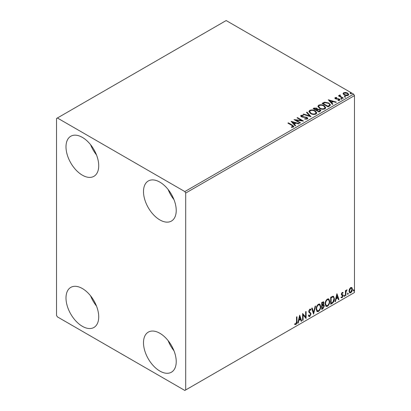 <?xml version="1.0" encoding="UTF-8"?>
<svg xmlns="http://www.w3.org/2000/svg" width="411" height="411" viewBox="0 0 411 411"><rect width="100%" height="100%" fill="white"/><g stroke="black" fill="none" stroke-linecap="round" stroke-linejoin="round"><path stroke-width="0.62" d="M159.858 371.061A23.139 13.358 60 0 1 144.744 350.67A23.139 13.358 60 0 1 148.289 332.129A23.139 13.358 60 0 1 159.858 333.275A23.139 13.358 60 0 1 174.978 353.666A23.139 13.358 60 0 1 171.428 372.207A23.139 13.358 60 0 1 159.858 371.061M173.976 350.763A23.139 13.358 60 0 1 168.135 340.647M82.359 175.173A23.139 13.358 60 0 1 67.24 154.783A23.139 13.358 60 0 1 70.79 136.241A23.139 13.358 60 0 1 82.359 137.387A23.139 13.358 60 0 1 97.474 157.778A23.139 13.358 60 0 1 93.929 176.319A23.139 13.358 60 0 1 82.359 175.173M96.472 154.875A23.139 13.358 60 0 1 90.631 144.759M159.858 219.916A23.139 13.358 60 0 1 144.744 199.525A23.139 13.358 60 0 1 148.289 180.984A23.139 13.358 60 0 1 159.858 182.13A23.139 13.358 60 0 1 174.978 202.52A23.139 13.358 60 0 1 171.428 221.061A23.139 13.358 60 0 1 159.858 219.916M173.976 199.618A23.139 13.358 60 0 1 168.135 189.502M82.359 326.313A23.139 13.358 60 0 1 67.24 305.923A23.139 13.358 60 0 1 70.79 287.381A23.139 13.358 60 0 1 82.359 288.527A23.139 13.358 60 0 1 97.474 308.918A23.139 13.358 60 0 1 93.929 327.459A23.139 13.358 60 0 1 82.359 326.313M96.472 306.015A23.139 13.358 60 0 1 90.631 295.899M56.523 118.491L56.523 315.376L57.386 316.871L184.832 390.45L185.695 389.952L185.695 193.067L184.832 191.577L57.386 117.998L56.523 118.491M349.442 289.092L350.691 287.525L351.939 287.643L352.391 289.195C352.402 290.628 351.837 291.831 350.691 292.791L349.679 292.889L348.99 291.158L349.442 289.092M351.698 287.443L352.391 289.195M345.435 295.74L345.435 290.654L345.898 290.382L345.898 291.132L347.059 289.801L345.97 291.974L345.898 295.473L345.435 295.74M342.224 292.416L343.118 292.627L342.846 293.218L342.25 293.028L341.803 293.968L342.964 295L343.118 295.699L342.137 297.728L341.187 297.595L341.449 296.968L342.086 297.138L342.651 295.992L341.49 294.959L341.341 294.261L342.224 292.416M342.861 292.421L343.118 292.627L342.774 292.427L342.522 292.966M342.846 293.218L341.906 292.827L341.459 293.773L341.803 293.968M341.459 293.773L342.964 295L342.62 294.8L343.118 295.699M341.449 296.968L342.086 297.138M342.543 295.571L341.49 294.959M332.073 303.452L330.675 304.258L330.675 297.302L333.023 296.197L333.542 296.321L334.384 298.725C334.451 300.693 333.681 302.27 332.073 303.452L331.728 303.251L330.675 303.863M321.71 309.437L321.71 302.475L323.534 301.787L323.95 302.907L323.385 304.715L323.894 304.803L324.336 305.943L322.912 308.738L321.71 309.437M313.593 314.122L311.661 308.276L312.17 307.983L313.634 312.417L315.098 306.293L315.602 306L313.593 314.122M303.087 320.19L302.619 320.457L302.619 313.495L305.635 316.948L305.635 311.754L306.097 311.487L306.097 318.448L303.087 315.011L303.087 320.19L302.619 320.061M296.516 321.654L296.516 317.02L296.978 316.753L296.978 321.453C297.163 322.609 296.799 323.637 295.879 324.531L294.738 324.382L294.975 323.714L295.874 323.817L296.516 321.654M185.695 389.952L354.477 292.509L354.477 95.624L185.695 193.067M299.686 315.191L301.695 320.991L301.191 321.284L300.569 319.409L298.874 320.39L298.258 322.974L297.754 323.267L299.686 315.191M309.771 316.506L308.99 316.562L308.42 315.766L308.795 315.196L309.74 315.812L310.582 314.148L310.428 313.552L308.964 312.339L308.728 311.42L309.802 309.17L310.485 309.129L310.968 309.678L310.603 310.315L309.796 309.889L309.19 311.122L311.045 313.886L309.771 316.506L308.825 316.434M308.918 315.633L309.74 315.812M309.452 309.688L310.218 309.858L309.452 309.688L308.846 310.922L309.19 311.122M316.146 309.2C316.11 307.233 316.876 305.563 318.433 304.186L319.83 304.063L320.78 306.488C320.811 308.461 320.041 310.125 318.468 311.487L317.097 311.595L316.146 309.2M325.111 304.022C325.075 302.059 325.841 300.384 327.397 299.013L328.795 298.889L329.745 301.314C329.776 303.282 329.006 304.947 327.433 306.308L326.062 306.421L325.111 304.022M336.933 293.685L338.941 299.485L338.438 299.778L337.821 297.903L336.126 298.884L335.504 301.469L335.001 301.761L336.933 293.685M343.966 296.095L344.351 295.293L344.742 295.648L344.351 296.454L343.986 296.264M344.351 295.293L344.742 295.648L344.397 295.452L344.007 296.254M347.521 294.045L347.906 293.238L348.297 293.598L347.906 294.399L347.542 294.214M347.906 293.238L348.297 293.598L347.947 293.397L347.562 294.199M353.316 290.695L353.707 289.894L354.092 290.248L353.707 291.055L353.337 290.865M353.707 289.894L354.092 290.248L353.748 290.053L353.357 290.854M343.103 93.878L343.627 92.737L345.6 92.434L347.619 93.076L348.775 94.54L348.184 95.367C346.776 95.876 345.456 95.768 344.218 95.039L343.051 93.569M340.103 95.393L340.395 96.323L343.313 98.09L342.851 98.357L338.448 95.814L338.911 95.547L339.558 95.922L339.64 95.039L340.144 94.92L340.39 95.316L339.948 96.056M339.383 95.434L339.64 95.039L339.64 95.434L340.144 95.316L340.144 94.92M335.155 97.623L336.676 97.469L336.784 97.844L335.725 97.921L335.869 98.522L339.337 99.005L339.979 99.822L339.63 100.305L338.083 100.51L337.94 100.125L339.239 99.739L339.239 100.14L339.039 100.423L338.895 99.287L335.427 98.799L334.842 98.075L335.155 97.623L335.155 98.024L335.946 97.844M335.725 97.921L335.869 98.917L336.383 99.087L336.383 98.686M329.494 106.069L328.091 106.881L322.065 103.397L324.628 102.169L328.862 103.043L330.475 104.913L329.494 106.069M319.126 112.054L313.1 108.576L313.953 108.083L316.835 108.144L317.549 109.208L320.041 109.552L320.888 110.621L319.126 112.054M317.569 109.054L317.549 109.609L320.041 109.948L320.041 109.552M311.014 116.739L303.051 114.376L303.554 114.083L309.596 115.876L306.488 112.393L306.991 112.1L311.014 116.739M300.503 122.807L300.035 123.074L294.009 119.596L301.52 120.454L297.025 117.854L297.487 117.587L303.513 121.07L296.018 120.218L300.503 122.807M291.913 125.437L287.906 123.12L288.368 122.853L292.437 125.201L293.86 126.506L293.449 127.061L291.615 127.312L291.384 126.912L293.028 126.398L292.827 127.102L292.827 126.706C293.094 126.203 292.791 125.781 291.913 125.437M184.832 191.577L353.614 94.129L226.168 20.55L57.386 117.998M291.075 121.291L299.11 123.613L298.607 123.901L296.054 123.146L294.363 124.122L295.673 125.596L295.17 125.889L291.075 121.291M301.648 115.722L301.808 116.513L306.986 117.361L307.777 118.409L307.341 119.036L304.669 119.056L304.741 118.666L306.693 118.697L307.002 118.25L306.514 117.623L301.366 116.796L300.657 115.923L301.037 115.357L303.22 115.275L303.231 115.702L301.648 115.722L301.422 116.431M310.572 113.544L308.923 111.499L309.668 110.379C311.636 109.67 313.475 109.829 315.18 110.852L316.809 112.902L316.044 114.017C314.091 114.705 312.268 114.546 310.572 113.544M319.537 108.365L317.888 106.321L318.633 105.201C320.601 104.497 322.44 104.651 324.145 105.673L325.774 107.728L325.009 108.838C323.056 109.526 321.232 109.372 319.537 108.365M328.322 99.786L336.362 102.108L335.854 102.396L333.306 101.64L331.61 102.616L332.925 104.091L332.417 104.379L328.322 99.786M340.96 98.959L340.842 98.445L341.731 98.512L341.849 99.025L340.96 98.959L340.842 98.445L340.842 98.846L341.731 98.912L341.731 98.512L341.849 99.025M344.516 96.909L344.397 96.395L345.286 96.462L345.399 96.975L344.516 96.909L344.397 96.395L344.397 96.791L345.286 96.857L345.286 96.462L345.399 96.975M350.311 93.559L350.193 93.05L351.081 93.117L351.2 93.626L350.311 93.559L350.193 93.05L350.193 93.446L351.081 93.513L351.081 93.117L351.2 93.626M353.614 94.129L354.477 95.624M288.25 123.321L288.368 122.853M288.368 123.249L293.819 126.696M291.384 127.307L292.432 127.23L292.432 126.829M292.432 127.23L292.827 127.102M291.471 121.738L298.653 123.875M295.437 125.73L294.363 124.122M292.565 122.108L293.942 124.05L295.237 123.3L295.237 122.904L292.565 122.108L293.942 123.649L295.237 122.904M293.942 124.05L293.942 123.649M294.733 120.012L301.52 120.849L301.52 120.454M297.369 118.055L297.487 117.587M297.487 117.988L302.799 121.055M300.158 123.007L296.018 120.618L296.018 120.218M304.741 119.077L304.741 118.666M304.741 119.062L306.693 119.098L306.693 118.697M306.693 119.098L307.002 118.25M300.693 116.123L301.037 115.357M301.037 115.758L303.22 115.676L303.22 115.275M301.648 116.118L301.808 116.513M301.808 116.909L302.866 117.197L302.866 116.801M302.866 117.197L304.037 117.212L304.037 116.816M304.037 117.212L306.986 117.757L306.986 117.361M306.986 117.757L307.752 118.594M303.508 114.51L303.554 114.083M303.554 114.484L309.596 116.277L309.596 115.876M306.724 112.655L306.991 112.1M306.991 112.496L310.69 116.647M308.938 111.705L309.668 110.379M309.668 110.775C311.636 110.066 313.475 110.225 315.18 111.247L315.18 110.852M315.18 111.247L316.794 113.097M309.709 111.633L311.035 113.672C312.386 114.474 313.845 114.607 315.407 114.063L316.038 112.722L314.718 111.114C313.362 110.307 311.892 110.174 310.305 110.723L309.709 111.633L311.035 113.272C312.386 114.078 313.845 114.212 315.407 113.667L316.038 112.722M315.407 114.063L315.407 113.667M311.035 113.672L311.035 113.272M313.444 108.776L313.953 108.478L316.835 108.54L316.835 108.144M316.835 108.54L317.549 109.609M320.041 109.948L320.857 110.811M316.732 110.138L316.732 110.533L318.972 111.828L320.102 110.888L319.578 109.819L317.775 109.619L316.732 110.138L318.972 111.432L320.102 110.487M314.179 108.663L314.179 109.064L316.11 110.179L316.902 109.46L316.383 108.417L314.179 108.663L316.11 109.778L316.902 109.064M316.347 110.04L316.347 109.645M316.11 110.179L316.11 109.778M319.501 111.525L319.501 111.124M318.972 111.828L318.972 111.432M317.903 106.526L318.633 105.201M318.633 105.596C320.601 104.892 322.44 105.052 324.145 106.069L324.145 105.673M324.145 106.069L325.759 107.923M318.674 106.454L319.999 108.494C321.351 109.3 322.81 109.434 324.371 108.889L325.003 107.548L323.683 105.94C322.327 105.134 320.857 105 319.27 105.545L318.674 106.454L319.999 108.098C321.351 108.905 322.81 109.033 324.371 108.489L325.003 107.548M324.371 108.889L324.371 108.489M319.999 108.494L319.999 108.098M322.409 103.598L324.628 102.565L324.628 102.169M324.628 102.565L328.862 103.438L328.862 103.043M328.862 103.438L330.454 105.113M329.519 105.56L329.519 105.165C329.771 104.435 329.396 103.819 328.399 103.31L324.952 102.642L323.144 103.49L327.937 106.254L329.519 105.165L329.519 105.56L328.435 106.367L328.435 105.966M323.144 103.49L323.144 103.885L327.937 106.654L328.435 106.367M327.937 106.654L327.937 106.254M328.723 100.233L335.905 102.37M332.689 104.224L331.61 102.616M329.812 100.603L331.189 102.544L332.489 101.794L332.489 101.399L329.812 100.603L331.189 102.144L332.489 101.399M331.189 102.544L331.189 102.144M336.676 97.833L336.676 97.469M335.725 98.316L335.869 98.917M336.383 99.087L338.505 99.097L338.505 98.702M338.505 99.097L339.337 99.405L339.337 99.005M339.337 99.405L339.933 100.007M338.546 100.546L339.039 100.423M334.883 98.28L335.155 98.024M341.731 98.912L341.849 99.426M338.792 96.015L338.911 95.547M338.911 95.943L339.558 96.318L339.558 95.922M340.103 95.789L340.395 96.323M340.395 96.719L342.969 98.291M345.286 96.857L345.399 97.371M343.072 93.765L343.627 92.737M343.627 93.133L345.6 92.829L345.6 92.434M345.6 92.829L347.619 93.477L347.619 93.076M347.619 93.477L348.749 94.736M343.771 93.631L344.685 95.172L347.644 95.455L348.055 94.448L347.156 93.348L344.166 93.05L343.771 93.631L344.685 94.777L347.644 95.054L348.055 94.448M347.644 95.455L347.644 95.054M344.685 95.172L344.685 94.777M351.081 93.513L351.2 94.027M296.634 316.953L296.634 321.253C296.819 322.409 296.454 323.436 295.535 324.33L295.879 324.531M295.535 324.33L294.394 324.187M299.604 315.52L301.695 320.991M301.35 320.796L301.078 320.95M298.874 320.39L298.53 320.19L300.225 319.213L300.569 319.409M298.53 320.19L297.913 322.779L298.258 322.974M299.722 316.85L299.378 316.65L298.73 319.362L299.074 319.558L300.369 318.813L299.722 316.85L299.074 319.558M302.619 313.536L305.635 316.948M305.753 311.687L305.753 318.222M305.799 318.278L306.097 318.448M302.743 319.989L302.743 314.811L303.087 315.011M308.45 315.001L309.396 315.612M310.305 309.062L310.968 309.678M310.624 309.478L310.346 309.966M308.846 310.922L309.468 311.857M309.123 311.661L310.043 312.221M309.699 312.021L311.045 313.886M310.701 313.691L309.426 316.306M311.934 308.122L313.634 312.417M315.15 306.262L313.408 313.552M319.655 303.981L320.78 306.488M320.436 306.287C320.467 308.26 319.696 309.925 318.124 311.286L318.468 311.487M318.124 311.286L316.932 311.481M319.563 304.823L318.109 304.69C316.85 305.805 316.239 307.151 316.265 308.728L317.03 310.659L318.453 310.778C319.727 309.683 320.349 308.342 320.318 306.755L319.563 304.823L318.453 304.89C317.194 306 316.583 307.351 316.609 308.928L317.374 310.86M318.109 304.69L318.453 304.89M316.265 308.728L316.609 308.928M323.344 301.72L323.95 302.907M323.606 302.707L323.349 303.96M323.046 304.515L323.385 304.715M323.704 304.731L324.336 305.943M323.991 305.743L322.568 308.543L322.912 308.738M322.568 308.543L321.71 309.036M322.799 305.188L323.555 305.435L322.799 305.188L321.828 305.666L321.828 308.255L322.702 308.147L323.873 306.21L323.144 305.388L322.173 305.866L322.173 308.456M323.252 302.527L321.828 302.722L321.828 304.952L322.173 305.152L323.488 303.184L323.252 302.527L322.173 302.922L322.173 305.152M322.311 302.445L322.656 302.645M321.828 302.722L322.173 302.922M321.828 305.666L322.173 305.866M328.62 298.807L329.745 301.314M329.401 301.114C329.432 303.087 328.661 304.751 327.089 306.108L327.433 306.308M327.089 306.108L325.897 306.303M328.528 299.65L327.074 299.516C325.815 300.626 325.199 301.972 325.229 303.554L325.995 305.486L327.418 305.604C328.692 304.51 329.314 303.169 329.283 301.582L328.528 299.65L327.418 299.717C326.159 300.826 325.548 302.172 325.574 303.755L326.339 305.686M327.074 299.516L327.418 299.717M325.229 303.554L325.574 303.755M333.362 296.244L334.384 298.725M334.04 298.53C334.107 300.498 333.336 302.07 331.728 303.251M332.432 296.799L333.259 297.091L332.432 296.799L330.793 297.549L330.793 303.082L331.138 303.277L332.879 302.1L333.922 298.992C333.979 297.785 333.598 297.122 332.776 296.994L331.138 297.744L331.138 303.277M330.793 297.549L331.138 297.744M336.856 294.014L338.941 299.485M338.597 299.285L338.33 299.444M336.126 298.884L335.782 298.684L337.472 297.708L337.821 297.903M335.782 298.684L335.16 301.273L335.504 301.469M336.974 295.345L336.624 295.144L335.982 297.857L336.326 298.052L337.621 297.307L336.974 295.345L336.326 298.052M342.502 293.017L341.906 292.827M341.572 294.168L342.034 294.425M342.774 295.499L341.793 297.533L342.137 297.728M341.793 297.533L340.842 297.394M341.592 295.093L342.05 295.329M344.007 295.093L344.397 295.452M345.553 290.582L345.898 291.132M346.617 289.889L346.838 290.469M345.79 291.07L345.625 291.774L345.97 291.974M345.625 291.774L345.553 295.273L345.898 295.473M347.562 293.043L347.947 293.397M352.047 288.995C352.057 290.428 351.492 291.63 350.347 292.596L350.691 292.791M350.347 292.596L349.514 292.766M351.39 288.106L350.347 287.957L349.109 290.695L349.612 292.021L350.691 292.17L351.929 289.467L351.39 288.106L350.691 288.152L349.453 290.896L349.956 292.221M350.347 287.957L350.691 288.152M349.109 290.695L349.453 290.896M353.357 289.693L353.748 290.053M292.437 125.602L292.437 125.201M313.953 108.478L313.953 108.083M322.974 103.269L322.974 102.873M337.297 99.082L337.297 98.681M341.834 97.633L341.834 97.237M296.634 321.253L296.978 321.453M322.065 305.532L322.409 305.733M331.096 297.374L331.441 297.569M345.553 293.562L345.898 293.762M335.576 98.137L335.576 98.532M342.63 293.028L342.286 292.832M342.065 294.497L341.721 294.302M341.654 297.148L341.31 296.948M342.42 295.468L342.075 295.268"/></g></svg>
